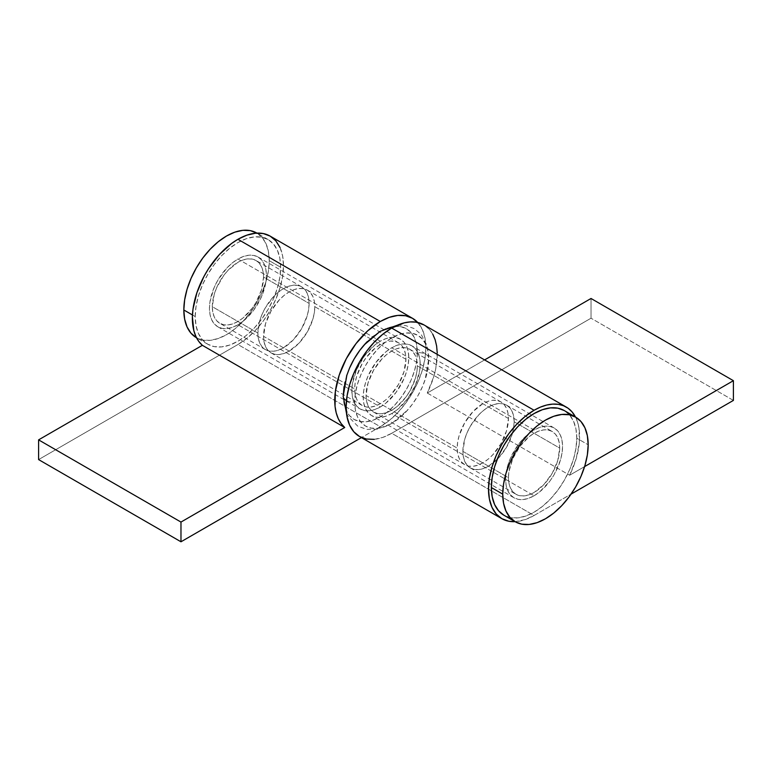 <?xml version="1.0" encoding="UTF-8"?>
<svg xmlns="http://www.w3.org/2000/svg" width="772" height="772" viewBox="0 0 772 772"><rect width="100%" height="100%" fill="white"/><g stroke="black" fill="none" stroke-linecap="round" stroke-linejoin="round"><path stroke-width="0.58" stroke-dasharray="3.86 2.9" d="M405.937 359.308L314.812 306.696A36.245 20.921 120 0 0 307.304 290.108A36.245 20.921 120 0 0 279.377 299.816A36.245 20.921 120 0 0 263.551 336.293L354.676 388.905A36.245 20.921 -60 0 1 370.502 352.428A36.245 20.921 -60 0 1 398.429 342.72A36.245 20.921 -60 0 1 405.937 359.308L403.978 371.757L398.429 384.572L390.111 395.785L385.305 400.243L380.307 403.698L375.308 406.014L370.502 407.105L366.063 406.931L362.184 405.493L358.999 402.849L356.625 399.095L355.168 394.386L354.676 388.905L355.168 382.844L356.625 376.447L362.184 363.641L366.063 357.716L375.308 347.969L380.307 344.515L385.305 342.189L390.111 341.099L394.54 341.282L398.429 342.72L401.614 345.364L403.978 349.108L405.445 353.817L405.937 359.308A36.245 20.921 -60 0 1 390.111 395.785A36.245 20.921 -60 0 1 362.184 405.493A36.245 20.921 -60 0 1 354.676 388.905L263.551 336.293A36.245 20.921 120 0 0 271.059 352.881A36.245 20.921 120 0 0 298.996 343.173A36.245 20.921 120 0 0 314.812 306.696L405.937 359.308M349.349 368.543A52.351 30.224 120 0 0 343.289 395.476A52.351 30.224 120 0 0 380.307 416.851A52.351 30.224 120 0 0 417.324 352.736A10.065 5.809 180 0 1 428.817 358.382A10.065 5.809 0 0 0 417.324 352.736A52.351 30.224 120 0 0 367.404 341.485M346.454 400.581A10.065 5.809 0 0 0 354.676 402.048A52.351 30.224 -60 0 1 391.693 337.933A52.351 30.224 -60 0 1 428.711 359.308L428.006 368.061L425.893 377.296L422.477 386.656L417.874 395.795L412.258 404.345L405.86 411.997L398.921 418.434L391.693 423.423L384.475 426.771L377.527 428.354L371.129 428.093L365.523 426.019L360.92 422.197L357.494 416.783L355.39 409.98L354.676 402.048L355.39 393.305L357.494 384.07L360.92 374.7L365.523 365.571L371.129 357.011L377.527 349.369L384.475 342.922L391.693 337.933L398.921 334.585L405.86 333.012L412.258 333.263L417.874 335.347L422.477 339.159L425.893 344.573L428.006 351.376L428.711 359.308A52.351 30.224 -60 0 1 422.651 386.241A52.351 30.224 -60 0 1 404.596 413.3A52.351 30.224 -60 0 1 354.676 402.048A10.065 5.809 180 0 1 346.454 400.581M508.449 418.492L417.324 365.88A36.245 20.921 120 0 0 409.816 349.291A36.245 20.921 120 0 0 381.889 358.999A36.245 20.921 120 0 0 366.063 395.476L457.188 448.088A36.245 20.921 -60 0 1 473.004 411.611A36.245 20.921 -60 0 1 500.941 401.903A36.245 20.921 -60 0 1 508.449 418.492L506.49 430.94L500.941 443.755L492.623 454.969L487.817 459.427L482.818 462.882L477.82 465.198L473.004 466.288L468.575 466.114L464.696 464.676L461.511 462.032L459.137 458.278L457.68 453.569L457.188 448.088L457.68 442.028L459.137 435.63L464.696 422.824L473.004 411.611L482.818 403.698L487.817 401.382L492.623 400.282L497.052 400.465L500.941 401.903L504.126 404.547L506.49 408.291L507.947 413.001L508.449 418.492A36.245 20.921 -60 0 1 492.623 454.969A36.245 20.921 -60 0 1 464.696 464.676A36.245 20.921 -60 0 1 457.188 448.088L366.063 395.476A36.245 20.921 120 0 0 373.571 412.065A36.245 20.921 120 0 0 401.498 402.357A36.245 20.921 120 0 0 417.324 365.88L508.449 418.492M366.063 395.476L366.555 400.967L368.022 405.676L370.386 409.421L373.571 412.065L377.46 413.502L381.889 413.686L386.695 412.595L391.693 410.27L396.692 406.815L405.937 397.069L409.816 391.143L415.375 378.338L416.832 371.94L417.324 365.88L416.832 360.399L415.375 355.689L413.001 351.935L409.816 349.291L405.937 347.854L401.498 347.68L396.692 348.77L391.693 351.086L386.695 354.541L381.889 358.999L373.571 370.222L368.022 383.028L366.063 395.476M343.289 395.476L343.994 403.409L346.107 410.212L349.523 415.625L354.126 419.437L359.742 421.522L366.14 421.773L373.079 420.2L380.307 416.851L387.525 411.862L394.473 405.416L400.871 397.773L406.477 389.213L411.08 380.085L414.506 370.714L416.61 361.479L417.324 352.736L416.61 344.804L414.506 338.001L411.08 332.587L406.477 328.766L400.871 326.691L394.473 326.431L387.525 328.013L380.307 331.362L373.079 336.351L366.14 342.787M346.56 376.022L343.994 386.724M263.551 336.293L264.053 341.784L265.51 346.493L267.874 350.237L271.059 352.881L274.948 354.319L279.377 354.502L284.183 353.402L289.182 351.086L298.996 343.173L307.304 331.96L312.863 319.154L314.32 312.757L314.812 306.696L314.32 301.215L312.863 296.506L310.489 292.752L307.304 290.108L303.425 288.67L298.996 288.496L294.18 289.587L289.182 291.903L284.183 295.358L279.377 299.816L271.059 311.029L265.51 323.844L263.551 336.293M237.93 324.78A40.269 23.247 120 0 0 264.236 289.297A40.269 23.247 120 0 0 258.06 257.028A40.269 23.247 120 0 0 237.93 259.025L380.307 341.224A40.269 23.247 -60 0 1 400.436 339.226A40.269 23.247 -60 0 1 406.612 371.496A40.269 23.247 -60 0 1 380.307 406.989L237.93 324.78L243.479 320.949L253.747 310.112L261.602 296.506L265.858 282.195L266.408 275.459L265.858 269.36L264.236 264.13L261.602 259.971L258.06 257.028L253.747 255.435L248.825 255.233L243.479 256.449L237.93 259.025L232.372 262.866L227.036 267.816L217.791 280.275L214.249 287.309L210.003 301.611L209.453 308.346L210.003 314.445L211.625 319.676L214.249 323.844L217.791 326.778L222.104 328.38L227.036 328.573L232.372 327.357L237.93 324.78L380.307 406.989L385.865 403.148L396.123 392.311L403.978 378.705L406.612 371.496L408.234 364.394L408.784 357.668L408.234 351.569L406.612 346.329L403.978 342.17L400.436 339.226L396.123 337.634L391.201 337.432L385.865 338.647L380.307 341.224L374.748 345.065L364.48 355.902L356.625 369.508L352.379 383.809L351.829 390.545L352.379 396.644L354.001 401.874L356.625 406.043L360.167 408.977L364.48 410.579L369.412 410.772L374.748 409.565L380.307 406.989A40.269 23.247 -60 0 1 360.167 408.977A40.269 23.247 -60 0 1 354.001 376.707A40.269 23.247 -60 0 1 380.307 341.224L237.93 259.025A40.269 23.247 120 0 0 211.625 294.508A40.269 23.247 120 0 0 217.791 326.778A40.269 23.247 120 0 0 237.93 324.78M280.024 247.465L282.61 255.841L283.488 265.597L282.61 276.366L280.024 287.734L275.807 299.256L270.142 310.508L263.242 321.036L255.368 330.445L246.818 338.368L237.93 344.515L380.307 426.713L361.431 437.608L380.307 426.713L389.194 420.566L397.744 412.644L405.618 403.235L412.518 392.707L418.183 381.464L422.4 369.933L424.986 358.565L425.864 347.796L424.986 338.039L422.4 329.673L417.71 322.474A64.433 37.201 -60 0 1 420.682 375.153A64.433 37.201 -60 0 1 380.307 426.713L237.93 344.515A64.433 37.201 120 0 0 280.024 287.734A64.433 37.201 120 0 0 270.142 236.107M237.93 344.515L38.6 459.591L237.93 344.515M534.07 495.759A40.269 23.247 -60 0 1 513.94 497.757A40.269 23.247 -60 0 1 507.764 465.487A40.269 23.247 -60 0 1 534.07 430.004L391.693 347.796A40.269 23.247 120 0 0 365.388 383.288A40.269 23.247 120 0 0 371.564 415.558A40.269 23.247 120 0 0 391.693 413.56L534.07 495.759L528.521 498.336L523.175 499.552L518.253 499.359L513.94 497.757L510.398 494.813L507.764 490.654L506.142 485.424L505.592 479.325L506.142 472.589L507.764 465.487L510.398 458.278L518.253 444.672L523.175 438.795L528.521 433.835L534.07 430.004L539.628 427.427L544.964 426.212L549.896 426.405L554.209 428.006L557.751 430.94L560.375 435.109L561.997 440.339L562.547 446.438L561.997 453.174L560.375 460.276L554.209 474.51L549.896 481.091L539.628 491.918L534.07 495.759L391.693 413.56L386.135 416.137L380.799 417.353L375.877 417.15L371.564 415.558L368.022 412.615L365.388 408.456L363.766 403.216L363.216 397.117L363.766 390.391L365.388 383.288L368.022 376.08L375.877 362.473L386.135 351.636L391.693 347.796L397.252 345.229L402.588 344.013L407.519 344.206L411.833 345.808L415.375 348.741L417.999 352.91L419.621 358.14L420.171 364.239L419.621 370.975L415.375 385.276L407.519 398.883L397.252 409.72L391.693 413.56A40.269 23.247 120 0 0 417.999 378.077A40.269 23.247 120 0 0 411.833 345.808A40.269 23.247 120 0 0 391.693 347.796L534.07 430.004A40.269 23.247 -60 0 1 554.209 428.006A40.269 23.247 -60 0 1 560.375 460.276A40.269 23.247 -60 0 1 534.07 495.759M374.256 439.355L382.806 437.415L391.693 433.285L534.07 515.493A64.433 37.201 -60 0 1 515.078 521.669L525.182 519.614L534.07 515.493L571.087 494.119L534.07 515.493L391.693 433.285L591.024 318.209L591.024 298.484L591.024 318.209L391.693 433.285A64.433 37.201 120 0 1 359.482 436.479M575.487 417.044A64.433 37.201 -60 0 1 569.639 475.224L584.607 466.587L569.639 475.224L576.134 458.809L579.338 442.713L579 428.19L577.495 421.888L575.14 416.388M423.915 324.877A64.433 37.201 120 0 1 427.263 393.025L569.639 475.224L427.263 393.025L484.604 359.916L427.263 393.025L433.758 376.611L435.794 368.437L437.242 352.978M432.764 334.189L429.599 329.605L423.982 324.925M733.4 400.407L591.024 318.209L733.4 400.407M576.781 438.216A60.409 34.875 120 0 0 564.274 410.569L569.591 414.979L573.538 421.222L575.96 429.068L576.781 438.216L588.177 444.797L576.781 438.216L575.96 448.32L573.538 458.973L569.591 469.781L564.274 480.319L557.799 490.191L550.417 499.011L542.407 506.442L534.07 512.203L525.742 516.063L517.722 517.887L510.34 517.587L503.865 515.194A60.409 34.875 120 0 0 550.417 499.011A60.409 34.875 120 0 0 576.781 438.216M462.882 451.369L508.449 477.675A36.245 20.921 -60 0 1 524.265 441.208A36.245 20.921 -60 0 1 552.192 431.49A36.245 20.921 -60 0 1 559.7 448.088L514.142 421.782A36.245 20.921 120 0 0 506.635 405.194A36.245 20.921 120 0 0 478.708 414.902A36.245 20.921 120 0 0 462.882 451.369A36.245 20.921 120 0 0 470.389 467.967A36.245 20.921 120 0 0 498.316 458.259A36.245 20.921 120 0 0 514.142 421.782L559.7 448.088A36.245 20.921 -60 0 1 543.884 484.555A36.245 20.921 -60 0 1 515.947 494.273A36.245 20.921 -60 0 1 508.449 477.675L462.882 451.369L463.374 456.86L464.831 461.569L467.205 465.323L470.389 467.967L474.278 469.405L478.708 469.579L483.513 468.488L488.512 466.172L498.316 458.259L506.635 447.036L512.193 434.231L513.65 427.842L514.142 421.782L513.65 416.291L512.193 411.582L509.819 407.838L506.635 405.194L502.746 403.746L498.316 403.573L493.511 404.663L488.512 406.989L483.513 410.443L478.708 414.902L470.389 426.115L467.205 432.436L464.831 438.921L462.882 451.369M508.449 477.675L508.941 471.615L512.762 458.742L519.836 446.496L529.071 436.74L534.07 433.285L539.068 430.969L543.884 429.879L548.313 430.052L552.192 431.49L555.377 434.134L557.751 437.888L559.208 442.597L559.7 448.088L557.751 460.537L552.192 473.342L543.884 484.555L534.07 492.478L529.071 494.794L524.265 495.885L519.836 495.711L515.947 494.273L512.762 491.629L510.398 487.875L508.941 483.166L508.449 477.675M195.22 316.568L192.45 314.966L195.22 316.568L196.04 306.465L198.462 295.811L202.409 285.003L207.726 274.465L214.201 264.593L221.583 255.773L229.593 248.343L237.93 242.582L246.258 238.722L254.278 236.898L261.66 237.197L268.135 239.59L273.442 244L277.389 250.244L279.821 258.099L280.641 267.247A60.409 34.875 -60 0 1 254.278 328.032A60.409 34.875 -60 0 1 207.726 344.215A60.409 34.875 -60 0 1 195.22 316.568A60.409 34.875 -60 0 1 221.583 255.773A60.409 34.875 -60 0 1 268.135 239.59A60.409 34.875 -60 0 1 280.641 267.247L279.821 277.341L277.389 287.995L273.442 298.803L268.135 309.34L261.66 319.212L254.278 328.032L246.258 335.463L237.93 341.224L229.593 345.084L221.583 346.908L214.201 346.609L207.726 344.215L202.409 339.805L198.462 333.562L196.04 325.716L195.22 316.568M269.254 260.666L280.641 267.247L269.254 260.666A60.409 34.875 120 0 0 256.738 233.019L262.055 237.419L266.002 243.672L268.434 251.518L269.254 260.666L268.434 270.76L266.002 281.423L262.055 292.221L256.738 302.769L250.263 312.641L242.881 321.461L234.871 328.891L226.534 334.652L218.206 338.512L210.196 340.336L202.804 340.037L196.339 337.644A60.409 34.875 120 0 0 242.881 321.461A60.409 34.875 120 0 0 269.254 260.666M257.858 333.002L212.3 306.696A36.245 20.921 120 0 0 219.808 323.294A36.245 20.921 120 0 0 247.735 313.577A36.245 20.921 120 0 0 263.551 277.109L309.118 303.415A36.245 20.921 -60 0 1 293.292 339.883A36.245 20.921 -60 0 1 265.365 349.6A36.245 20.921 -60 0 1 257.858 333.002A36.245 20.921 -60 0 1 273.684 296.535A36.245 20.921 -60 0 1 301.611 286.817A36.245 20.921 -60 0 1 309.118 303.415L263.551 277.109A36.245 20.921 120 0 0 256.053 260.511A36.245 20.921 120 0 0 228.116 270.229A36.245 20.921 120 0 0 212.3 306.696L257.858 333.002L259.807 320.554L262.181 314.069L265.365 307.748L273.684 296.535L278.489 292.067L283.488 288.612L288.487 286.296L293.292 285.206L297.722 285.379L301.611 286.817L304.795 289.461L307.169 293.215L308.626 297.924L309.118 303.415L308.626 309.466L307.169 315.864L301.611 328.669L293.292 339.883L283.488 347.805L278.489 350.121L273.684 351.212L269.254 351.038L265.365 349.6L262.181 346.946L259.807 343.202L258.35 338.493L257.858 333.002M212.3 306.696L212.792 312.187L214.249 316.896L216.623 320.65L219.808 323.294L223.687 324.732L228.116 324.906L232.932 323.815L237.93 321.499L242.929 318.045L252.164 308.289L256.053 302.363L261.602 289.558L263.551 277.109L263.059 271.619L261.602 266.909L259.238 263.165L256.053 260.511L252.164 259.074L247.735 258.9L242.929 259.99L237.93 262.306L228.116 270.229L223.687 275.517L216.623 287.763L214.249 294.248L212.3 306.696M398.429 342.72L307.304 290.108M397.319 325.224L405.203 325.408L414.236 328.592L421.28 334.594L426.993 345.47L428.817 358.488L425.102 379.814M500.941 401.903L409.816 349.291M464.696 464.676L373.571 412.065M346.483 413.281L347.911 416.118L357.803 426.212L366.845 429.386L377.103 429.213L391.722 423.519L407.645 410.038M362.184 405.493L271.059 352.881M258.06 257.028L400.436 339.226M217.791 326.778L360.167 408.977M513.94 497.757L371.564 415.558M554.209 428.006L411.833 345.808M506.635 405.194L552.192 431.49M470.389 467.967L515.947 494.273M207.726 344.215L196.339 337.644M265.365 349.6L219.808 323.294M301.611 286.817L256.053 260.511M268.135 239.59L256.738 233.019"/><path stroke-width="1.16" d="M367.404 341.485A52.351 30.224 120 0 0 349.349 368.543M343.183 396.403A10.065 5.809 0 0 0 346.454 400.581A10.065 5.809 180 0 1 343.183 396.403A10.065 5.809 180 0 1 343.289 395.476L343.994 386.724M366.14 342.787L359.742 350.44L354.126 358.99L349.523 368.128L346.56 376.022M418.183 323.005L412.518 318.305L405.618 315.748L397.744 315.43L389.194 317.379L380.307 321.499A64.433 37.201 -60 0 0 339.236 375.038A64.433 37.201 -60 0 0 344.737 427.514L202.36 345.316L344.737 427.514L180.976 522.065L344.737 427.514L341.108 423.548L338.242 418.607L336.206 412.788L335.038 406.207L335.376 391.288L339.236 375.038L346.31 358.7L356.046 343.579L367.684 330.841L380.307 321.499L237.93 239.291A64.433 37.201 120 0 0 196.86 292.829A64.433 37.201 120 0 0 202.36 345.316L38.6 439.866L180.976 522.065L180.976 541.79L180.976 522.065L38.6 439.866L38.6 459.591L180.976 541.79L361.431 437.608L180.976 541.79L38.6 459.591L38.6 439.866L202.36 345.316L198.732 341.349L195.866 336.399L193.83 330.58L192.382 316.79L193 309.089L196.86 292.829L203.933 276.501L208.517 268.714L219.306 254.644L231.552 243.489L237.93 239.291L246.818 235.17L255.368 233.231L263.242 233.549L270.142 236.107A64.433 37.201 120 0 0 237.93 239.291L380.307 321.499A64.433 37.201 -60 0 1 412.518 318.305A64.433 37.201 -60 0 1 417.71 322.474M412.518 318.305L270.142 236.107L275.807 240.806L280.024 247.465M423.982 324.925L415.954 322.146L410.318 321.914L404.316 322.841L391.693 328.071L534.07 410.27A64.433 37.201 -60 0 1 566.291 407.085A64.433 37.201 -60 0 1 575.487 417.044L571.975 411.804L568.067 408.224L563.483 405.725L558.33 404.345L552.694 404.113L546.692 405.039L540.448 407.105L534.07 410.27L525.182 416.417L516.632 424.339L508.758 433.748L501.858 444.276L496.193 455.528L491.976 467.05L489.39 478.418L488.512 489.187L489.39 498.944L491.976 507.32L496.193 513.978L501.858 518.678L508.758 521.235L515.078 521.669A64.433 37.201 -60 0 1 501.858 518.678A64.433 37.201 -60 0 1 491.976 467.05A64.433 37.201 -60 0 1 534.07 410.27L391.693 328.071A64.433 37.201 120 0 0 349.6 384.852A64.433 37.201 120 0 0 359.482 436.479L366.382 439.036L374.256 439.355M571.087 494.119L733.4 400.407L733.4 380.683L584.607 466.587L733.4 380.683L591.024 298.484L484.604 359.916L591.024 298.484L733.4 380.683L733.4 400.407L571.087 494.119M566.291 407.085L423.915 324.877A64.433 37.201 120 0 0 391.693 328.071L382.806 334.218L374.256 342.141L366.382 351.55L359.482 362.078L353.817 373.32L349.6 384.852L347.014 396.219L346.136 406.989L347.014 416.745L349.6 425.111L353.817 431.78L359.482 436.479L501.858 518.678M437.242 352.978L436.624 345.991L435.118 339.69L432.764 334.189M503.865 515.194A60.409 34.875 120 0 1 491.359 487.537L492.179 477.443L494.611 466.79L498.558 455.982L503.865 445.444L510.34 435.572L517.722 426.752L525.742 419.321L534.07 413.56L542.407 409.7L550.417 407.877L557.799 408.176L564.274 410.569A60.409 34.875 120 0 0 517.722 426.752A60.409 34.875 120 0 0 491.359 487.537L502.746 494.119A60.409 34.875 -60 0 1 529.119 433.324A60.409 34.875 -60 0 1 575.661 417.141A60.409 34.875 -60 0 1 588.177 444.797A60.409 34.875 -60 0 1 561.804 505.583A60.409 34.875 -60 0 1 515.262 521.766A60.409 34.875 -60 0 1 502.746 494.119L491.359 487.537L492.179 496.686L494.611 504.541L498.558 510.784L503.865 515.194L515.262 521.766L521.737 524.169L529.119 524.458L537.129 522.644L545.466 518.774L553.794 513.023L561.804 505.583L569.196 496.763L575.661 486.891L580.978 476.353L584.925 465.545L587.357 454.891L588.177 444.797L587.357 435.649L584.925 427.804L580.978 421.551L575.661 417.141L569.196 414.747L561.804 414.458L553.794 416.272L545.466 420.132L537.129 425.893L529.119 433.324L521.737 442.153L515.262 452.016L509.945 462.563L505.998 473.361L503.566 484.025L502.746 494.119L503.566 503.267L505.998 511.112L509.945 517.365L515.262 521.766M192.45 314.966L183.823 309.987A60.409 34.875 120 0 0 196.339 337.644L191.022 333.234L187.075 326.981L184.643 319.135L183.823 309.987L192.45 314.966M256.738 233.019A60.409 34.875 120 0 0 210.196 249.202A60.409 34.875 120 0 0 183.823 309.987L184.643 299.893L187.075 289.239L191.022 278.431L196.339 267.894L202.804 258.022L210.196 249.202L218.206 241.761L226.534 236.01L234.871 232.14L242.881 230.326L250.263 230.616L256.922 233.115M364.355 344.746L380.094 331.371L397.319 325.224M346.898 374.97L343.183 396.297L346.483 413.281M564.274 410.569L575.661 417.141"/></g></svg>
